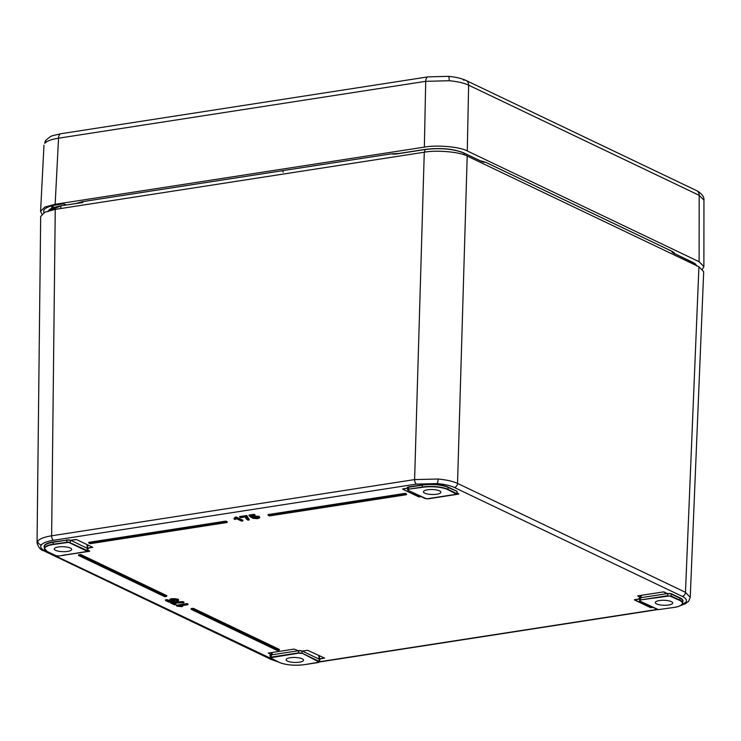 <?xml version="1.0" encoding="UTF-8"?>
<svg xmlns="http://www.w3.org/2000/svg" width="741" height="741" viewBox="0 0 741 741"><rect width="100%" height="100%" fill="white"/><g stroke="black" fill="none" stroke-linecap="round" stroke-linejoin="round"><path stroke-width="1.11" d="M268.038 514.68L268.14 515.227M405.179 493.525L268.177 514.736L268.177 515.217L405.077 494.015L405.216 493.376M406.466 494.127L405.262 493.543L406.429 494.59L406.587 494.034M225.866 521.293L88.679 542.393L88.8 543.014L225.755 521.784L225.894 521.145M88.716 542.449L90.096 543.699L226.996 522.498L225.82 521.933L88.92 543.134L88.679 542.393M227.052 522.47L227.172 521.84L225.94 521.312L227.107 522.359L227.274 521.803M80.639 554.676L78.648 555.463L80.723 554.694L166.651 595.829M80.676 554.527L166.836 595.699M277.329 650.478L191.271 609.408L277.282 650.487L279.162 650.19L193.197 609.121L191.317 609.408L193.151 608.481L191.197 609.287L191.085 608.676M191.215 609.269L191.206 608.796M193.244 608.481L279.255 649.625M279.44 649.496L193.281 608.333M408.708 489.458L407.717 489.838L408.004 490.32L426.575 498.85L456.623 494.201L447.749 489.606A18.405 5.243 -178.5 0 0 422.389 487.337L408.578 489.162L422.259 487.041L422.287 485.114L408.578 487.235L408.578 489.162L407.717 489.838M55.992 555.704L59.085 555.982L87.438 551.369L68.57 542.356L53.195 544.515A18.405 5.243 -178.5 0 0 47.405 551.6L55.816 555.62M301.8 653.442L298.706 653.164L270.354 657.776L279.237 662.371A18.405 5.243 -178.5 0 0 304.597 664.631L319.269 662.139L302.022 653.173L319.195 661.38L318.88 655.377M640.539 600.229L639.548 600.608L639.835 601.09L658.416 609.621L673.782 607.463A18.405 5.243 -178.5 0 0 679.58 600.377L669.586 595.949L640.409 599.932L667.771 595.699L667.706 593.467L671.485 593.8L680.09 597.913A18.933 5.391 1.5 0 1 682.711 601.775M427.529 489.801A8.725 2.482 -178.5 0 0 423.454 491.765A8.725 2.482 -178.5 0 0 427.89 494.08A8.725 2.482 -178.5 0 0 436.801 494.228A8.725 2.482 -178.5 0 0 440.886 492.228A8.725 2.482 -178.5 0 0 436.384 489.94A8.725 2.482 -178.5 0 0 427.529 489.801M659.36 600.571A8.725 2.482 -178.5 0 0 655.285 602.535A8.725 2.482 -178.5 0 0 659.722 604.851A8.725 2.482 -178.5 0 0 668.641 604.999A8.725 2.482 -178.5 0 0 672.717 602.998A8.725 2.482 -178.5 0 0 668.215 600.71A8.725 2.482 -178.5 0 0 659.36 600.571M290.176 657.739A8.725 2.482 -178.5 0 0 286.1 659.712A8.725 2.482 -178.5 0 0 290.537 662.019A8.725 2.482 -178.5 0 0 299.447 662.176A8.725 2.482 -178.5 0 0 303.532 660.166A8.725 2.482 -178.5 0 0 299.031 657.888A8.725 2.482 -178.5 0 0 290.176 657.739M58.344 546.969A8.725 2.482 -178.5 0 0 54.26 548.942A8.725 2.482 -178.5 0 0 58.706 551.248A8.725 2.482 -178.5 0 0 67.616 551.406A8.725 2.482 -178.5 0 0 71.701 549.396A8.725 2.482 -178.5 0 0 67.199 547.117A8.725 2.482 -178.5 0 0 58.344 546.969M278.208 661.917L271.308 659.546L43.376 550.637C40.644 550.081 38.541 547.516 37.05 542.94L37.828 541.013C39.866 538.698 44.469 536.956 51.629 535.799A3.742 1.927 81.2 0 0 53.519 540.291C47.22 541.3 43.173 542.829 41.385 544.867C39.829 546.923 40.996 548.914 44.886 550.841L276.893 661.287M681.396 604.989L685.721 602.331A3.742 3.501 -140.7 0 0 688.713 601.118L690.242 597.274L703.691 271.706L698.92 266.769L467.2 156.055C460.18 151.951 436.579 149.849 424.269 152.22L55.251 209.37L51.629 535.799L414.608 479.584L438.107 479.029C446.406 479.807 452.881 481.27 457.54 483.41L685.471 592.318L690.232 597.394M685.721 602.331C687.278 600.275 686.11 598.283 682.22 596.357L454.279 487.448C450.185 485.55 444.48 484.262 437.181 483.577L416.507 484.077L53.519 540.291M170.439 600.164C169.402 599.515 169.902 599.015 171.949 598.663L178.062 599.145L178.618 600.062M171.958 599.978L174.663 601.025M170.374 602.776L170.143 602.164L170.411 602.766L171.356 602.618L171.384 601.97L183.147 601.655L183.87 602.674L183.972 602.146M182.129 605.592L181.647 605.666M234.202 518.589L235.416 517.829L234.017 518.45L235.295 517.181L236.175 517.69L236.333 517.023L236.342 517.7L242.807 520.367M245.78 517.551L246.086 516.959L247.948 520.126L249.087 519.95L247.8 519.043L246.466 516.31L239.917 517.32L245.743 516.866M239.815 517.181L239.593 516.57L239.852 517.172L246.401 516.162L246.558 515.495L247.92 518.922L249.198 519.821L247.188 516.273M247.216 515.94L239.593 516.57L246.558 515.495L249.171 519.385M251.884 515.921L259.007 516.31L259.665 517.385M251.347 517.514L248.939 515.125L249.171 515.727L253.968 514.986L254.135 514.319L254.747 515.477L249.235 515.875L251.458 517.598L253.968 516.885L257.692 517.255L257.071 518.376L252.792 518.33L252.459 517.598L252.718 518.181L253.913 517.311L256.951 517.588L253.968 517.496L253.959 517.978L257.007 518.218L257.599 516.672M50.305 209.194L61.142 205.794M55.251 209.37L44.877 212.185L40.681 216.502L37.05 542.94M696.494 265.611L692.381 262.194L673.68 253.255M60.595 208.545L61.095 205.896L48.424 210.861M393.017 153.646L392.915 154.193L396.704 153.813M464.246 154.85L463.838 152.998C453.372 148.876 440.441 147.718 425.038 149.534L395.592 154.1M481.854 161.519L463.838 152.998L482.326 161.834M395.685 153.971L425.13 149.413C440.423 147.616 453.251 148.765 463.644 152.85L463.746 152.868C453.446 148.765 440.571 147.607 425.13 149.413L424.537 152.183M673.56 253.19L694.465 263.379M79.593 202.923A14.987 4.27 1.5 0 1 80.26 202.738L82.816 202.534L80.148 202.867M318.982 659.036L302.485 651.172M272.142 652.506L272.067 654.812L271.225 655.183L271.354 657.406M87.271 548.34L87.049 544.607M70.793 540.291L69.969 542.671M641.428 595.319L640.937 597.691M639.427 598.765L639.075 598.172L640.752 597.635L637.723 595.884L663.251 591.929L666.9 593.356M178.627 599.914L177.951 599.274L178.627 599.914M177.951 599.274L174.996 598.672L174.987 599.154L177.942 599.756L177.951 599.274M174.987 598.672L172.014 598.811L172.005 599.293L174.978 599.154L174.987 598.672M170.532 600.747C169.532 600.117 170.022 599.626 172.005 599.293L172.014 598.811C170.032 599.154 169.541 599.636 170.541 600.266M171.56 600.145L173.987 601.062L171.995 600.191L171.977 600.673L171.755 600.062M176.738 600.006L172.866 599.765L176.821 600.043L176.21 600.942L175.886 600.21L176.136 600.794L176.729 599.941M176.117 600.84L177.043 601.266L177.831 599.895L172.069 599.441C170.143 599.765 169.67 600.238 170.634 600.849L172.218 601.201M170.662 600.877L169.457 600.979L169.309 601.609L165.725 600.636L168.735 602.081L174.589 601.59L171.875 600.812L172.866 599.765M182.999 601.831L179.943 602.127L179.933 602.609L182.99 602.313L183.147 601.655L183.842 602.248L182.999 601.831M171.44 602.609L179.933 602.609L179.943 602.127L171.458 602.137L171.421 602.766L170.476 602.915L174.589 604.878L175.719 604.702L172.783 603.072L183.759 602.813L171.44 602.609M179.943 606.064L187.751 604.721L187.038 604.378L176.71 605.981L181.545 606.647L182.564 606.49L179.98 605.925L182.638 606.342L182.823 605.823M236.638 518.746L241.585 521.108L242.724 520.942L236.231 517.839L234.295 519.172L234.934 519.469L236.574 518.728M246.642 519.182L245.855 517.061M247.8 519.043L248.059 518.311M258.776 517.061L259.619 517.82L257.711 518.672L252.755 518.33L257.683 518.672L259.498 517.903L258.776 517.061L253.709 516.533L258.887 516.922L258.896 516.44L253.663 515.893L252.329 516.801L253.654 516.375L253.598 515.745M259.767 517.199L259.646 517.672M259.646 517.311L259.007 516.31M253.709 516.533L252.44 516.94L251.653 515.958M257.071 518.376L257.692 517.255M252.44 516.94L250.94 516.088M673.893 253.357L672.096 252.199L671.892 251.292M483.817 161.603L483.975 162.316L482.234 161.705M667.196 593.624L641.104 597.644M298.114 650.783L271.808 654.831M87.151 548.266L70.775 540.282M406.374 494.701L406.411 494.164M165.623 600.497L165.391 599.895L165.66 600.488L166.957 599.654L166.966 600.33L169.291 601.442L166.975 599.849L165.391 599.895L166.957 599.654L170.402 600.738M174.626 601.581L174.005 600.59L174.82 600.932M176.126 600.358L177.006 601.266L178.609 600.395M171.384 601.97L170.143 602.164L171.384 601.97M172.718 603.081L175.802 604.137M176.608 605.832L176.377 605.23L176.645 605.823L186.973 604.23L187.14 603.563L187.149 604.239L187.834 604.147M187.871 604.137L186.991 603.748L176.377 605.23L187.14 603.563L187.964 604.054M242.779 520.914L242.863 520.339L235.295 517.181L236.333 517.023L242.937 520.275M247.985 520.117L249.106 519.96L249.291 519.293M254.802 515.449L253.987 514.504L248.939 515.125L254.135 514.319L254.83 514.912M249.106 515.755L249.059 515.18M252.459 517.598L253.913 517.311L252.727 517.7M667.15 593.467L667.706 593.467M252.7 517.459L254.033 516.801M251.116 516.042L251.977 516.922M252.7 518.237L252.57 517.626M170.495 600.173L169.995 599.728L169.985 600.201L170.55 600.803M172.181 601.247L170.587 600.84M172.616 603.026L183.805 602.785M702.496 269.14L703.876 266.556L699.106 261.721L699.18 195.328A6.234 5.03 -64.5 0 0 696.596 190.622L697.67 191.178C702.116 194.003 704.209 196.986 703.95 200.116L699.18 195.328L468.627 85.159C463.968 82.983 457.493 81.501 449.194 80.723L425.705 81.334L58.548 138.196C51.388 139.317 46.794 141.04 44.756 143.356L45.998 140.095C52.509 134.982 49.378 136.539 60.91 133.723L60.91 133.723A6.234 3.214 81.2 0 0 58.548 138.196L55.149 204.294L44.868 207.063L40.579 211.324L41.922 214.075M699.106 261.721L467.275 150.951C460.254 146.848 436.653 144.745 424.352 147.116L55.149 204.294M44.062 212.593A27.408 7.808 1.5 0 1 44.099 209.833A27.408 7.808 1.5 0 1 56.483 204.924L63.504 203.84L66.357 204.97M76.082 203.469L82.149 201.709L390.785 153.915L399.445 153.387M480.02 160.649L485.92 162.39L672.448 251.514L674.958 253.793M674.745 253.681L674.153 252.588M51.425 205.97A22.341 6.363 -178.5 0 0 52.361 206.461L54.25 207.36M283.238 172.116L282.451 170.699M422.389 487.337L422.259 487.041A18.645 5.307 1.5 0 1 447.962 489.338L456.558 493.441L456.623 494.201M456.873 491.255L448.046 487.411A18.682 5.317 -178.5 0 0 422.287 485.114L422.166 484.818A18.933 5.391 1.5 0 1 448.259 487.143L456.873 491.255L457.03 492.005M428.27 498.804L455.678 494.58L456.827 494.117L457.216 491.857M456.975 492.07L456.873 493.988L456.336 493.71M407.596 487.995L407.244 487.402L408.458 486.939L422.166 484.818M408.458 486.939L407.244 487.402M407.476 487.652L407.8 488.199L407.476 487.652M59.169 555.963L55.89 555.694L47.229 551.517M45.294 550.202A18.645 5.307 1.5 0 1 44.34 548.488A18.645 5.307 1.5 0 1 53.074 544.218L68.635 542.051L87.364 550.609L87.438 551.369M44.349 547.201A18.933 5.391 1.5 0 1 52.982 541.986L66.81 540.161L53.102 542.292A18.682 5.317 -178.5 0 0 44.358 546.571L44.34 548.488L47.405 551.6M66.69 539.865L70.691 540.309L76.582 539.587L92.745 547.312L87.457 548.321L87.846 549.183M70.46 540.208L68.756 539.818M68.691 540.115L66.81 540.161L66.875 542.393M270.354 657.776L271.225 657.1L298.586 652.867L302.022 653.173L302.078 651.237L300.587 650.589L302.523 651.08L307.561 650.283L324.577 658.082L319.288 659.092L319.612 660.009M318.982 661.648L319.269 662.139M270.233 655.942L269.891 655.34L271.465 654.831L268.427 653.071L294.168 649.088L298.16 650.691L300.587 650.589M271.104 654.887L269.891 655.34M270.122 655.6L270.446 656.137L270.122 655.6M319.51 659.203L319.677 659.953M319.584 661.778L319.862 659.796M639.548 600.608L640.409 599.932L640.419 598.006L639.075 598.172M667.9 595.996L671.207 596.005L679.793 600.108L679.877 598.182L671.263 594.069L670.985 596.264M656.841 609.222L658.416 609.621M639.64 600.979L657.017 609.306M671.485 593.8L669.771 593.411M669.716 593.717L667.252 593.856M639.307 598.422L639.631 598.969L639.307 598.422M87.781 549.238L87.679 548.433M59.085 555.982L86.484 551.749L87.633 551.285L88.031 549.025M300.522 650.885L298.521 650.635M37.828 541.013A3.742 3.501 39.3 0 0 41.385 544.867M438.107 479.029A3.742 0.769 95.1 0 1 437.181 483.577M454.279 487.448A3.742 3.02 -64.5 0 0 457.54 483.41L467.2 156.055M271.308 659.546A3.742 3.02 -64.5 0 0 272.827 659.749M268.112 514.578L405.021 493.376M405.373 493.413L406.559 493.978M193.429 608.37L279.403 649.449M191.197 608.63L193.086 608.333M80.825 554.564L166.799 595.644M78.592 554.824L80.482 554.537M226.051 521.182L227.237 521.747M88.79 542.347L225.709 521.145M174.302 603.165L175.932 604.035M89.689 551.054L87.79 550.165L89.485 551.295L62.892 555.204M402.789 488.903L407.411 488.189L402.595 489.143L418.73 496.674L418.767 495.497M458.772 493.895L456.975 493.061L458.568 494.136L432.188 498.017M421.12 496.627L418.619 496.803L402.595 489.143M652.951 607.398L650.459 607.574L634.426 599.914L639.251 598.96L634.667 599.673M319.584 661.732L657.295 609.435M48.026 211.676C49.101 211.055 46.683 208.554 61.179 205.776L80.084 202.858M692.733 263.815L692.279 262.064C694.854 263.259 696.299 264.565 696.614 265.982M80.704 202.747L61.179 205.776L82.816 202.534L83.001 201.589M682.22 596.357A3.742 3.02 -64.5 0 0 685.471 592.318L698.92 266.769M424.269 152.22L414.608 479.584A3.742 1.927 81.2 0 0 416.507 484.077M43.376 550.637A3.742 3.02 -64.5 0 0 44.886 550.841M463.82 152.933L482.132 161.686M395.731 153.98L425.084 149.432M298.706 653.164L298.642 650.931L298.169 651.006M53.195 544.515L52.982 541.986M87.151 550.878L87.688 551.156L87.16 548.553M679.58 600.377L679.793 600.108A18.645 5.307 1.5 0 1 682.646 603.063L682.739 601.146A18.682 5.317 -178.5 0 0 679.877 598.182L680.09 597.913M673.782 607.463L673.828 607.463C678.951 606.796 681.896 605.332 682.646 603.063A18.645 5.307 1.5 0 1 681.609 604.721M640.993 597.922L640.289 597.709M447.749 489.606L448.259 487.143M164.724 596.672L78.592 555.491L164.678 596.681L166.558 596.394L80.593 555.315L78.713 555.611L78.565 554.926M405.132 494.164L268.242 515.365L269.418 515.931L406.318 494.729L405.132 494.164M172.171 601.386L169.485 601.609L172.051 601.238M175.839 604.128L173.876 603.146M87.734 544.931L87.633 548.155L92.486 547.21M87.438 551.452L89.429 550.952M268.344 653.099L271.391 654.636L271.447 652.617M319.566 655.702L319.473 658.925L324.326 657.98M419.443 495.822L419.415 496.729L420.869 496.507M456.632 494.284L458.512 493.793M637.64 595.912L640.678 597.45L640.743 595.431M651.274 606.592L651.246 607.5L652.701 607.277M634.537 599.701L650.561 607.444L650.598 606.268M692.187 262.055L673.791 253.227M650.459 607.574L651.311 607.648M418.619 496.803L419.48 496.878M407.791 490.125L407.476 489.579L407.791 490.125M319.195 661.38L319.519 661.926L319.195 661.38M658.397 609.63L673.865 607.444M639.251 598.58L639.835 601.09M407.809 490.209L425.075 498.517L428.354 498.795M407.411 487.81L408.004 490.32M279.264 650.098L279.32 649.598M279.218 650.163L277.199 650.441M166.66 596.301L166.716 595.792M166.614 596.366L164.595 596.644M227.126 522.386L90.124 543.699M90.013 543.653L88.818 543.033M406.448 494.618L269.446 515.931M269.335 515.884L268.122 514.763M663.251 591.929L664.029 591.976M664.103 592.013L667.067 593.421M70.877 540.263L75.767 539.504M75.73 539.513L76.508 539.559M76.582 539.587L92.662 547.266M302.541 651.172L307.598 650.274M240.547 517.616L239.695 516.607M245.966 516.82L240.677 517.653M245.79 517.023L245.78 517.505C245.503 518.163 246.207 519.033 247.892 520.117L247.855 520.08M234.184 518.57L234.851 519.432M236.268 518.737L235.017 519.441M235.425 517.348L235.434 517.95M236.592 518.746L241.501 521.071M241.612 521.118L242.816 520.84M254.876 515.356L255.034 514.791M171.514 600.256L172.857 599.775M168.652 602.035L165.669 600.636L165.493 599.923M174.7 601.488L168.763 602.081M170.254 602.201L170.43 602.905L174.496 604.832M175.821 604.61L174.626 604.869M175.774 604.675L176.006 604.017M184.037 602.137L183.861 602.711M187.853 604.619L188.038 604.035M179.896 605.943L187.806 604.693M181.591 606.638L182.916 605.795M181.508 606.638L177.145 606.194L176.488 605.258M449.194 80.723A6.234 1.287 -84.9 0 0 448.361 76.36L428.057 76.869A6.234 3.214 81.2 0 0 425.705 81.334L424.352 147.116M696.596 190.622L466.033 80.463A6.234 5.03 -64.5 0 0 463.505 80.111M44.756 143.356A6.234 5.835 -140.7 0 1 45.998 140.095M448.361 76.36C455.317 76.944 461.217 78.305 466.033 80.463A6.234 5.03 -64.5 0 1 468.627 85.159L467.275 150.951M52.389 205.72L51.305 208.564M319.575 661.778L318.324 662.519L304.644 664.64C294.548 665.835 286.054 665.075 279.135 662.352L270.539 658.249L270.057 655.748M688.713 601.118L685.388 603.73L679.905 605.842M657.86 609.556L319.538 661.954M673.726 252.32L673.977 253.32M395.638 153.998L395.11 154.045M78.592 555.491L78.592 555M637.742 595.894L663.269 591.939M268.27 653.099L294.186 649.097L298.021 650.617M307.58 650.283L324.53 658.073M252.737 517.459L251.477 517.607M258.164 517.681L253.987 516.885M43.978 145.19L40.579 211.324M703.95 200.116L703.876 266.556M428.057 76.869L60.91 133.723M480.066 160.667L485.818 162.381L672.346 251.505L674.755 253.885M399.39 153.396L390.831 153.915L82.195 201.719L76.212 203.451"/></g></svg>

